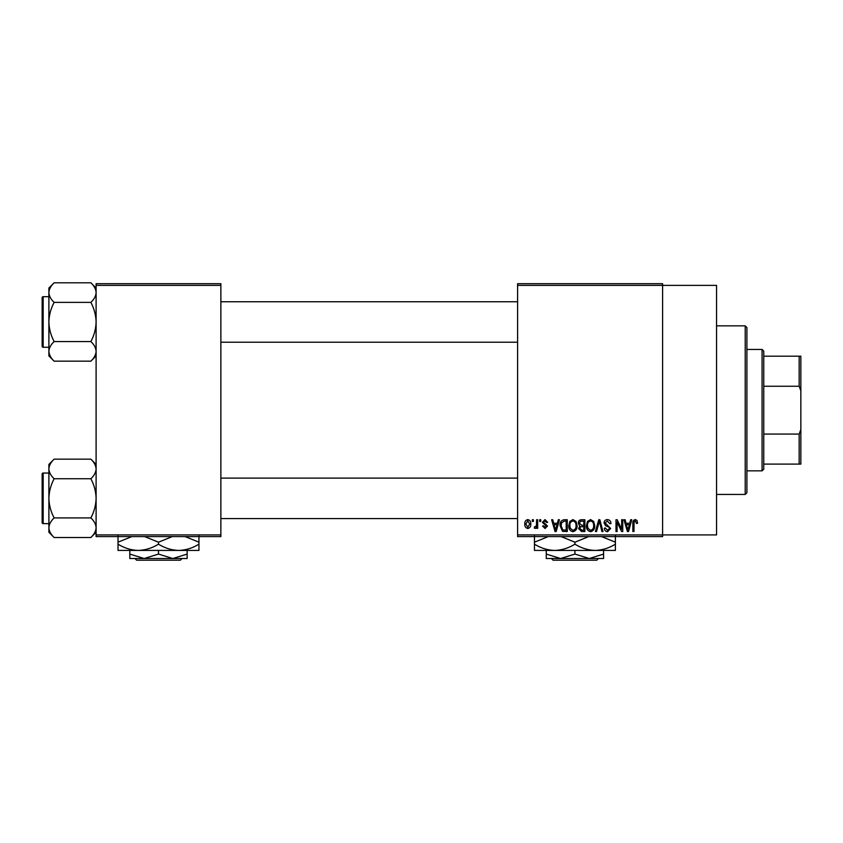 <?xml version="1.0" encoding="UTF-8"?>
<svg xmlns="http://www.w3.org/2000/svg" width="843" height="843" viewBox="0 0 843 843"><rect width="100%" height="100%" fill="white"/><g stroke="black" fill="none" stroke-linecap="round" stroke-linejoin="round"><path stroke-width="1.26" d="M517.602 285.387L517.602 283.701L662.598 283.701L662.598 285.387L716.55 285.387L716.55 534.915L662.598 534.915L662.598 536.601L517.602 536.601L517.602 534.915L662.598 534.915L662.598 285.387L517.602 285.387L517.602 534.915M532.312 519.741L533.387 519.741L533.387 521.427L532.312 521.427L532.312 519.741M539.678 519.741L540.742 519.741L540.742 521.427L539.678 521.427L539.678 519.741M558.319 519.741L559.446 519.741L556.18 531.543L555.052 531.543L551.628 519.741L552.755 519.741L553.682 523.271L557.392 523.271L558.319 519.741M576.011 521.438L577.076 525.484C577.307 528.835 575.927 530.9 572.924 531.701C569.984 530.921 568.614 528.909 568.793 525.632L569.857 521.395L572.934 519.594L576.011 521.438M593.641 521.438L594.694 525.484C594.937 528.835 593.546 530.9 590.553 531.701C587.613 530.921 586.233 528.909 586.422 525.632L587.487 521.395L590.564 519.594L593.641 521.438M607.392 519.594C609.71 519.846 610.901 521.174 610.943 523.577L609.868 523.724L607.297 520.974L605.116 522.987L610.638 528.466L607.582 531.701C605.506 531.49 604.42 530.321 604.357 528.171L605.432 528.024L607.55 530.321L609.563 528.424L609.226 527.223L605.674 525.821L604.052 523.008C604.168 520.879 605.285 519.731 607.392 519.594M630.669 519.741L631.786 519.741L628.53 531.543L627.403 531.543L623.978 519.741L625.095 519.741L626.022 523.271L629.742 523.271L630.669 519.741M636.971 520.426L637.614 523.271L636.539 523.419L635.243 520.974L634.094 521.859L633.936 531.543L632.861 531.543L632.861 523.535C632.598 521.385 633.409 520.068 635.295 519.594L636.971 520.426M621.67 519.741L622.745 519.741L622.745 531.543L621.607 531.543L617.076 522.08L617.076 531.543L616.001 531.543L616.001 519.741L617.16 519.741L621.67 529.193L621.67 519.741M598.783 519.741L599.837 519.741L603.008 531.543L601.902 531.543L599.373 521.122L596.538 531.543L595.411 531.543L598.783 519.741M581.565 519.741L584.884 519.741L584.884 531.543L581.554 531.543L578.604 528.582L579.763 526.106L578.298 523.208C578.319 520.995 579.404 519.836 581.565 519.741M564.115 519.741L567.265 519.741L567.265 531.543L562.555 531.332L560.058 525.705C559.773 522.354 561.132 520.363 564.115 519.741M545.021 519.594L547.644 522.344L546.57 522.502L544.947 520.816L543.503 522.144L547.486 526.032L545.073 528.477L542.586 526.032L543.661 525.874L545.031 527.254L546.422 526.211L542.428 522.365L545.021 519.594M536.612 519.741L537.676 519.741L537.676 528.329L536.612 528.329L536.612 526.959L535.326 528.477L534.304 528.024L534.62 526.791L536.411 525.948L536.612 519.741M527.792 519.594C529.962 520.142 530.964 521.617 530.784 524.03C530.964 526.453 529.973 527.939 527.792 528.477C525.653 527.95 524.652 526.496 524.81 524.125C524.599 521.659 525.6 520.152 527.792 519.594M220.866 536.601L96.102 536.601L96.102 534.915L220.866 534.915L220.866 536.601M220.866 285.387L96.102 285.387L96.102 283.701L220.866 283.701L220.866 534.915M96.102 285.387L96.102 534.915M628.372 528.087L629.373 524.652L626.391 524.652L627.877 530.321L628.372 528.087M590.543 530.321C592.84 529.689 593.872 528.066 593.63 525.474C593.767 523.039 592.755 521.543 590.564 520.974C588.319 521.585 587.297 523.145 587.497 525.663L587.95 528.34L590.543 530.321M583.82 530.163L583.82 526.643L580.679 526.749L579.678 528.382L581.944 530.163L583.82 530.163M583.82 525.263L583.82 521.122L580.427 521.269L579.373 523.197L581.702 525.263L583.82 525.263M572.924 530.321C575.221 529.689 576.243 528.066 576.001 525.474C576.148 523.039 575.126 521.543 572.945 520.974C570.7 521.585 569.668 523.145 569.868 525.663L570.321 528.34L572.924 530.321M566.19 530.163L566.19 521.122L564.262 521.122L561.564 522.839L561.132 525.726L562.755 529.931L566.19 530.163M556.032 528.087L557.033 524.652L554.041 524.652L555.537 530.321L556.032 528.087M527.823 527.254L529.71 524.04L527.771 520.816L525.874 524.04L527.823 527.254M745.212 325.851L746.898 327.537L746.898 492.765L745.212 494.451L745.212 325.851L716.55 325.851M96.102 355.904L90.854 361.162L54.142 361.162C50.865 358.106 49.115 354.84 48.894 351.362C49.094 347.917 50.843 344.661 54.142 341.563C50.854 335.419 49.105 328.886 48.894 321.973C49.105 315.04 50.854 308.517 54.142 302.384C50.865 299.339 49.115 296.072 48.894 292.584C49.094 289.149 50.843 285.882 54.142 282.795L48.894 288.043L48.894 355.904L54.142 361.162M42.15 300.055L42.15 297.695A1.012 1.012 0 0 1 43.162 296.683L43.162 347.263A1.012 1.012 0 0 1 42.15 346.252L42.15 297.695A1.012 1.012 0 0 1 43.162 296.683L48.894 296.683M43.162 347.263L48.894 347.263M96.102 288.043L90.854 282.795L54.142 282.795M90.854 282.795C94.131 285.84 95.881 289.107 96.102 292.584L95.997 291.235L96.102 292.584C95.902 296.03 94.153 299.297 90.854 302.384L54.142 302.384M90.854 302.384C94.142 308.527 95.891 315.061 96.102 321.973C95.891 328.907 94.142 335.44 90.854 341.563L54.142 341.563M90.854 341.563C94.131 344.618 95.881 347.885 96.102 351.362C95.902 354.808 94.153 358.064 90.854 361.162M762.072 470.847L762.072 349.455L763.758 351.141L763.758 469.161L762.072 470.847L746.898 470.847M762.072 349.455L746.898 349.455M800.85 464.103L799.164 464.103L799.164 434.061L800.85 429.519L800.85 464.103M763.758 464.103L799.164 464.103M763.758 356.199L800.85 356.199L800.85 429.519M763.758 434.061L799.164 434.061M800.85 390.783L799.164 386.252L799.164 356.199M763.758 386.252L799.164 386.252M42.15 346.252L42.15 343.891M96.102 532.26L90.854 537.518L54.142 537.518C50.865 534.462 49.115 531.195 48.894 527.718C49.094 524.272 50.843 521.016 54.142 517.918C50.854 511.775 49.105 505.242 48.894 498.329C49.105 491.395 50.854 484.873 54.142 478.74C50.865 475.694 49.115 472.428 48.894 468.94C49.094 465.505 50.843 462.238 54.142 459.15L48.894 464.398L48.894 532.26L54.142 537.518M42.15 476.411L42.15 474.051A1.012 1.012 0 0 1 43.162 473.039L43.162 523.619A1.012 1.012 0 0 1 42.15 522.607L42.15 474.051A1.012 1.012 0 0 1 43.162 473.039L48.894 473.039M43.162 523.619L48.894 523.619M96.102 464.398L90.854 459.15L54.142 459.15M90.854 459.15C94.131 462.196 95.881 465.462 96.102 468.94L95.997 467.591L96.102 468.94C95.902 472.386 94.153 475.652 90.854 478.74L54.142 478.74M90.854 478.74C94.142 484.883 95.891 491.416 96.102 498.329C95.891 505.263 94.142 511.796 90.854 517.918L54.142 517.918M90.854 517.918C94.131 520.974 95.881 524.241 96.102 527.718C95.902 531.164 94.153 534.42 90.854 537.518M42.15 522.607L42.15 520.247M551.385 558.519L553.071 560.205L551.385 558.519L560.595 558.519L546.264 554.083L546.264 550.426L554.694 550.426L534.462 550.426L534.462 542.186L548.266 536.601M596.781 560.205L598.467 558.519L596.781 560.205L553.071 560.205M574.926 554.083L560.595 558.519L603.588 558.519L603.588 554.083L589.257 558.519L574.926 554.083L574.926 550.426M603.588 554.083L603.588 550.426M546.264 554.083L546.264 558.519L560.595 558.519M561.111 536.601L574.926 542.186L574.926 544.167C581.312 548.108 588.056 550.194 595.158 550.426C602.345 550.163 609.089 548.076 615.39 544.167L615.39 550.426L554.694 550.426C547.592 550.194 540.848 548.108 534.462 544.167M574.926 542.186L588.73 536.601M615.39 544.167L615.39 535.927M601.575 536.601L615.39 542.186M574.926 544.167C568.625 548.076 561.881 550.163 554.694 550.426M534.462 535.927L534.462 542.186M134.943 558.519L136.629 560.205L134.943 558.519L144.153 558.519L129.822 554.083L129.822 550.426M182.025 558.519L180.339 560.205L182.025 558.519L172.815 558.519L158.484 554.083L158.484 550.426M172.815 558.519L187.146 558.519L187.146 554.083L172.815 558.519L129.822 558.519L129.822 554.083M187.146 554.083L187.146 550.426L118.02 550.426L118.02 542.186L131.824 536.601M158.484 554.083L144.153 558.519M178.716 550.426C185.903 550.163 192.647 548.076 198.948 544.167L198.948 550.426L178.716 550.426C171.614 550.194 164.87 548.108 158.484 544.167L158.484 542.186L172.288 536.601M198.948 544.167L198.948 535.927M185.133 536.601L198.948 542.186M158.484 544.167C152.183 548.076 145.439 550.163 138.252 550.426C131.15 550.194 124.406 548.108 118.02 544.167M144.669 536.601L158.484 542.186M118.02 535.927L118.02 542.186M180.339 560.205L136.629 560.205M745.212 494.451L716.55 494.451M517.602 301.741L220.866 301.741M517.602 342.205L220.866 342.205M220.866 518.561L517.602 518.561M220.866 478.097L517.602 478.097"/></g></svg>
